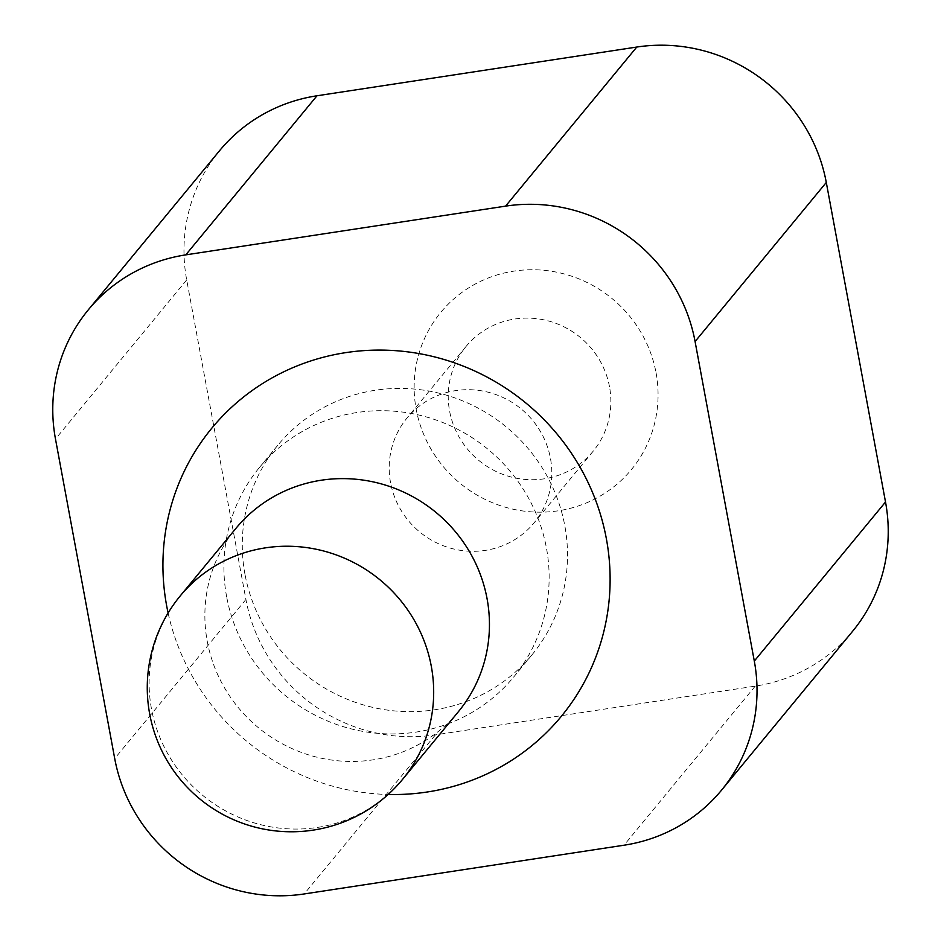<?xml version="1.0" encoding="UTF-8"?>
<svg xmlns="http://www.w3.org/2000/svg" width="941" height="941" viewBox="0 0 941 941"><rect width="100%" height="100%" fill="white"/><g stroke="black" fill="none" stroke-linecap="round" stroke-linejoin="round"><path stroke-width="0.71" stroke-dasharray="4.71 3.53" d="M245.001 574.41A164.722 159.476 39.5 0 1 277.818 445.234A164.722 159.476 39.5 0 1 444.399 394.585A164.722 159.476 39.5 0 1 564.788 525.678A164.722 159.476 39.5 0 1 531.971 654.854A164.722 159.476 39.5 0 1 365.39 705.491A164.722 159.476 39.5 0 1 245.001 574.41M226.628 596.676A164.722 159.476 39.5 0 1 259.445 467.501A164.722 159.476 39.5 0 1 426.026 416.863A164.722 159.476 39.5 0 1 546.427 547.944A164.722 159.476 39.5 0 1 513.598 677.12A164.722 159.476 39.5 0 1 347.029 727.769A164.722 159.476 39.5 0 1 226.628 596.676M458.349 711.749A144.126 139.539 39.5 0 1 312.6 756.058A144.126 139.539 39.5 0 1 207.255 641.362A144.126 139.539 39.5 0 1 235.968 528.324M609.497 386.727A82.361 79.738 -140.5 0 0 549.297 321.187A82.361 79.738 -140.5 0 0 466.007 346.511A82.361 79.738 -140.5 0 0 449.598 411.099A82.361 79.738 -140.5 0 0 509.799 476.64A82.361 79.738 -140.5 0 0 593.077 451.315A82.361 79.738 -140.5 0 0 609.497 386.727M390.55 482.686A82.361 79.738 39.5 0 1 406.959 418.098A82.361 79.738 39.5 0 1 490.249 392.773A82.361 79.738 39.5 0 1 550.45 458.314A82.361 79.738 39.5 0 1 534.041 522.902A82.361 79.738 39.5 0 1 450.751 548.227A82.361 79.738 39.5 0 1 390.55 482.686M656.03 372.683A123.542 119.601 39.5 0 1 558.319 510.787A123.542 119.601 39.5 0 1 416.181 409.229A123.542 119.601 39.5 0 1 513.892 271.126A123.542 119.601 39.5 0 1 656.03 372.683M852.687 631.176A164.722 159.476 39.5 0 1 755.223 686.13L435.436 734.862A164.722 159.476 39.5 0 1 245.919 599.464L186.694 279.924A164.722 159.476 39.5 0 1 219.524 150.748M168.11 612.979A226.487 219.277 -140.5 0 0 388.151 794.475M180.213 595.935A144.126 139.539 -140.5 0 0 151.489 708.973A144.126 139.539 -140.5 0 0 256.834 823.669A144.126 139.539 -140.5 0 0 402.583 779.36M186.694 279.924L55.484 439M245.919 599.464L114.708 758.54M755.223 686.13L624.012 845.218M435.436 734.862L304.225 893.95M277.818 445.234L259.445 467.501M466.007 346.511L406.959 418.098M593.077 451.315L534.041 522.902M531.971 654.854L513.598 677.12"/><path stroke-width="1.41" d="M180.213 595.935L235.968 528.324A144.126 139.539 39.5 0 1 381.728 484.015A144.126 139.539 39.5 0 1 487.073 598.723A144.126 139.539 39.5 0 1 458.349 711.749L402.583 779.36A144.126 139.539 -140.5 0 0 431.307 666.334A144.126 139.539 -140.5 0 0 325.962 551.626A144.126 139.539 -140.5 0 0 180.213 595.935A144.126 144.126 0 0 0 255.293 827.186A144.126 144.126 0 0 0 402.583 779.36M388.151 794.475A226.487 219.277 -140.5 0 0 606.38 538.805A226.487 219.277 -140.5 0 0 345.806 352.628A226.487 219.277 -140.5 0 0 166.663 605.816A226.487 219.277 -140.5 0 0 168.11 612.979M88.313 309.824L219.524 150.748A164.722 159.476 39.5 0 1 316.988 95.782L636.775 47.05A164.722 159.476 39.5 0 1 826.292 182.46L885.516 502A164.722 159.476 39.5 0 1 852.687 631.176L721.476 790.252A164.722 159.476 39.5 0 1 624.012 845.218L304.225 893.95A164.722 159.476 39.5 0 1 114.708 758.54L55.484 439A164.722 159.476 39.5 0 1 88.313 309.824A164.722 159.476 39.5 0 1 185.777 254.87L505.564 206.138A164.722 159.476 39.5 0 1 695.081 341.536L754.306 661.076A164.722 159.476 39.5 0 1 721.476 790.252M316.988 95.782L185.777 254.87M636.775 47.05L505.564 206.138M826.292 182.46L695.081 341.536M885.516 502L754.306 661.076"/></g></svg>
